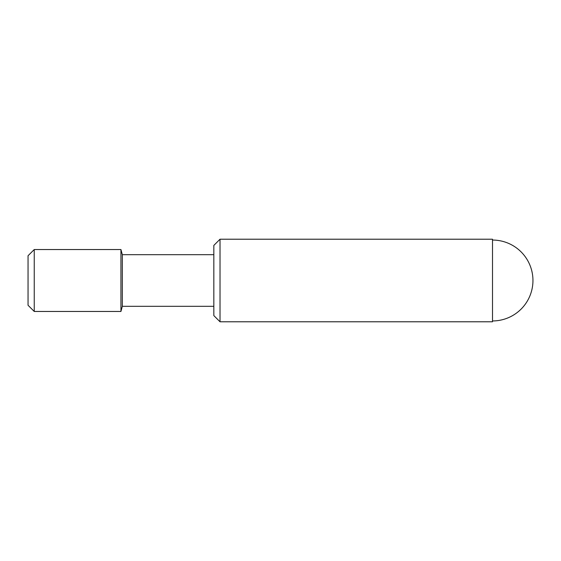 <?xml version="1.0" encoding="UTF-8"?>
<svg xmlns="http://www.w3.org/2000/svg" width="561" height="561" viewBox="0 0 561 561"><rect width="100%" height="100%" fill="white"/><g stroke="black" fill="none" stroke-linecap="round" stroke-linejoin="round"><path stroke-width="0.84" d="M213.832 245.409L220.024 239.217L220.024 321.783L213.832 315.591L213.832 245.409M34.242 249.54L34.242 311.46L28.05 305.268L28.05 255.732L34.242 249.54L120.938 249.54L122.326 254.694L213.832 254.694M122.326 254.694L122.326 306.306L120.938 311.46L34.242 311.46M213.832 306.306L122.326 306.306M120.938 249.54L120.938 311.46M220.024 239.217L492.502 239.217L492.502 321.783L220.024 321.783M492.502 320.948A40.448 40.448 0 0 0 532.95 280.5A40.448 40.448 0 0 0 492.502 240.052"/></g></svg>
